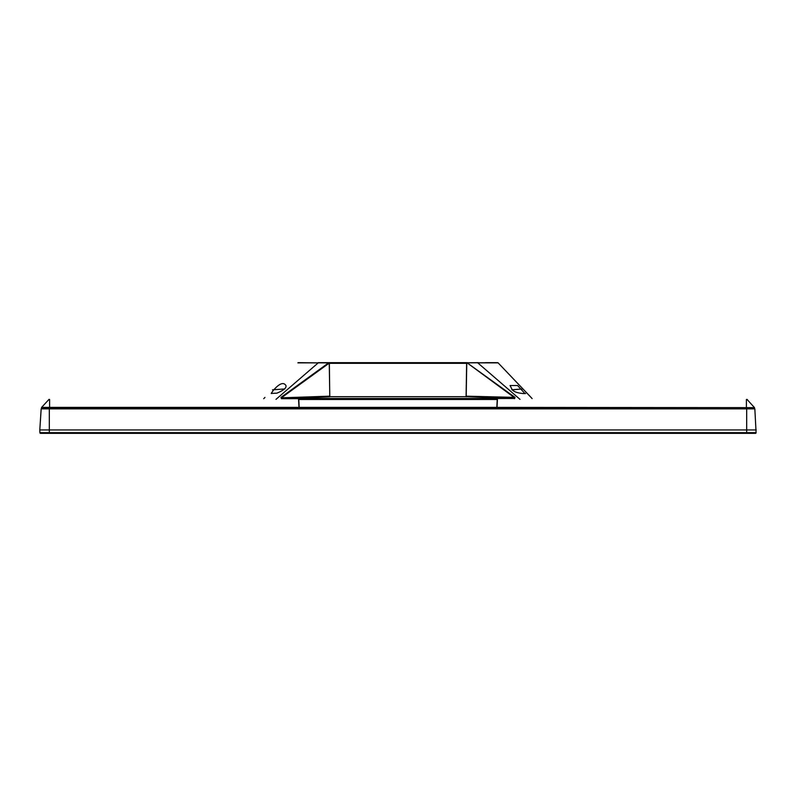 <?xml version="1.0" encoding="UTF-8"?>
<svg xmlns="http://www.w3.org/2000/svg" width="796" height="796" viewBox="0 0 796 796"><rect width="100%" height="100%" fill="white"/><g stroke="black" fill="none" stroke-linecap="round" stroke-linejoin="round"><path stroke-width="1.19" d="M497.44 399.363L298.56 399.363M496.813 407.393L299.187 407.393L298.769 399.493L497.231 399.493L496.813 407.393M299.266 408.875L299.226 408.199L496.774 408.199L496.734 408.875M299.226 408.199L299.197 407.642L496.803 407.642L496.774 408.199M756.2 429.949L39.8 429.949L41.163 408.875L754.837 408.875L756.101 432.686L39.9 432.686A0.677 0.677 0 0 0 40.576 433.342L755.424 433.342A0.677 0.677 0 0 0 756.101 432.686A0.677 0.677 0 0 1 755.424 433.342A0.677 0.677 0 0 0 756.101 432.686M746.976 399.363L754.489 407.642L497.022 407.393L496.973 408.199L754.528 408.199L754.389 407.393M298.978 407.393L41.611 407.393L41.472 408.199L299.027 408.199L298.57 399.493M42.108 408.875L42.108 408.199M496.943 408.875L496.973 408.199M497.43 399.493L497.022 407.393M299.027 408.199L299.057 408.875M753.892 408.875L753.892 408.199M41.611 407.393L49.024 399.363L49.591 399.493L49.591 407.642L298.998 407.642M39.8 429.949L39.9 432.686A0.677 0.677 0 0 0 40.576 433.342M520.007 399.363L477.769 362.867L498.117 362.867L532.116 398.567M496.296 362.797L492.067 362.777M264.959 397.393L263.715 398.697M272.501 389.791L284.868 388.955L272.501 389.791L273.396 390.269C279.406 383.423 283.585 381.841 285.933 385.523C286.699 387.801 283.704 390.339 276.938 393.134L271.227 393.463M271.227 393.373L273.396 390.269M275.993 399.363L318.231 362.867L328.609 362.867L280.958 397.393L281.336 397.831L329.245 363.105L328.609 362.867M297.883 362.867L318.231 362.867L298.381 362.658A0.677 0.677 0 0 0 297.883 362.867L297.883 362.867A0.677 0.677 0 0 1 298.381 362.658L300.122 362.658M511.858 389.791L522.654 388.955L512.266 389.831C515.937 394.12 528.673 393.771 524.813 393.343L524.773 393.453M512.256 389.821L510.067 385.523L517.629 385.523L524.763 393.373M485.271 362.658L497.619 362.658A0.677 0.677 0 0 1 498.117 362.867L531.041 397.393M329.763 396.826L281.426 398.697L514.574 398.488L281.426 398.488L281.336 397.831L329.793 396.169L329.763 396.826L329.365 363.324L328.718 362.658L318.231 362.658M466.237 396.826L466.207 396.169L515.042 397.393L467.023 362.767L514.664 397.831L514.574 398.488L466.088 396.677L329.912 396.677M329.245 363.105L329.793 396.169M495.888 362.658L467.391 362.867M478.476 362.658L467.023 362.767M467.371 362.658L328.718 362.658M467.282 362.658L466.635 363.324L466.088 396.677M466.207 396.169L466.755 363.105M497.619 362.658A0.677 0.677 0 0 1 498.117 362.867M497.002 407.642L746.409 407.642L746.409 399.493L747.275 399.493M746.409 408.875L746.409 407.642L754.489 407.642M49.591 408.875L49.591 407.642L41.511 407.642M49.312 433.342L49.312 408.875M746.688 433.342L746.688 408.875M280.958 397.393L281.426 398.697M514.574 398.697L515.042 397.393M329.285 363.324L466.715 363.324"/></g></svg>
